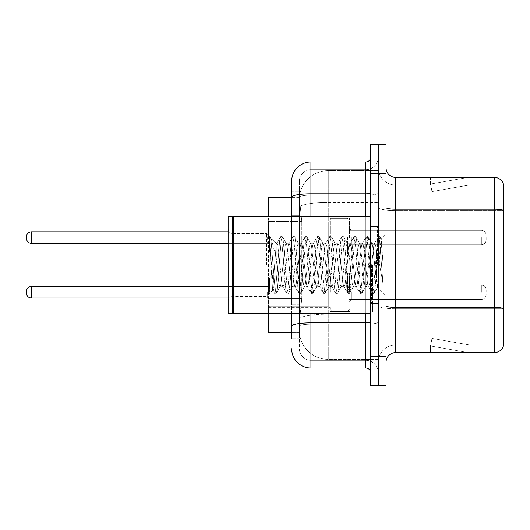 <?xml version="1.0" encoding="UTF-8"?>
<svg xmlns="http://www.w3.org/2000/svg" width="530" height="530" viewBox="0 0 530 530"><rect width="100%" height="100%" fill="white"/><g stroke="black" fill="none" stroke-linecap="round" stroke-linejoin="round"><path stroke-width="0.4" stroke-dasharray="2.65 1.99" d="M330.183 237.559L330.183 218.3L330.183 237.559M268.564 237.559L268.564 222.149L268.564 237.559M330.183 292.249L330.183 272.99L330.183 292.249M268.564 292.249L268.564 276.846L268.564 292.249M349.442 237.559L349.442 218.3L349.442 237.559M349.442 292.249L349.442 272.99L349.442 292.249M378.327 237.559L378.327 244.781L378.327 237.559M378.327 292.249L378.327 285.027L378.327 292.249M291.672 215.69L299.377 215.69L299.377 304.273L299.377 191.82L299.377 215.69L291.672 215.69L291.672 304.273L291.672 197.597L299.437 197.597L299.417 197.995A28.885 28.885 0 0 1 328.262 170.64L378.327 170.64L328.262 170.64L328.262 202.467L328.262 170.64A28.885 28.885 0 0 0 299.417 197.995L299.437 197.597L268.564 197.597L268.564 298.496L301.789 298.496L299.49 320.849L301.789 298.496L301.789 221.467L301.789 298.496L268.564 298.496L268.564 332.403L299.437 332.403L299.377 330.475A28.885 28.885 0 0 0 328.262 359.36L378.327 359.36L378.327 314.157L378.327 359.36L328.262 359.36L328.262 314.157L328.262 359.36A28.885 28.885 0 0 1 299.377 330.475L299.377 324.599L299.437 332.403L291.672 332.403M299.49 320.849L299.377 324.599L299.49 320.849M378.327 170.64L378.327 202.467L378.327 170.64M378.327 314.157L378.327 202.467L378.327 314.157L328.262 314.157A28.885 5.015 180 0 0 299.722 318.397A28.885 5.015 180 0 1 328.262 314.157L378.327 314.157M299.417 197.995L301.789 221.467L299.417 197.995A28.885 28.885 0 0 1 328.262 170.64M268.564 313.144L268.564 216.856M386.032 265L386.032 218.784L386.032 265M378.327 265L378.327 312.183L378.327 265M372.55 265L372.55 312.183L372.55 265M378.327 314.104L378.327 207.535L378.327 314.104M494.258 352.622L395.658 352.622L395.658 210.542L503.5 210.542L395.658 210.542L395.658 185.083L503.5 185.083L503.5 210.542L503.5 185.083L395.658 185.083L395.658 308.758L503.5 308.758L503.5 210.542L503.5 308.758L395.658 308.758L395.658 344.917A17.331 17.331 0 0 0 378.327 362.248A17.331 17.331 0 0 1 395.658 344.917L503.5 344.917L503.5 184.314A9.626 9.626 0 0 0 494.258 177.378L494.258 352.622A9.626 9.626 0 0 0 503.5 345.686L503.5 314.104L503.5 344.917L395.658 344.917L395.658 177.378A9.626 9.626 0 0 1 386.032 167.752L386.032 207.535L386.032 167.752M386.032 362.248L386.032 207.535L386.032 362.248A9.626 9.626 0 0 1 395.658 352.622M378.327 167.752L378.327 207.535L378.327 167.752A17.331 17.331 0 0 0 395.658 185.083A17.331 17.331 0 0 1 378.327 167.752A17.331 17.331 0 0 0 395.658 185.083M378.327 173.529L378.327 144.644L386.032 144.644L386.032 173.529L378.327 173.529L378.327 144.644L370.622 144.644L370.622 173.529L378.327 173.529L378.327 356.471L378.327 173.529M370.622 173.529L370.622 385.356L378.327 385.356L378.327 356.471L378.327 385.356L386.032 385.356L386.032 173.529M467.592 352.503A7.705 7.705 0 0 0 468.931 352.622L430.42 352.622L468.931 352.622A7.705 7.705 0 0 1 467.592 352.503A7.705 7.705 0 0 0 468.931 352.622A7.705 7.705 0 0 1 467.592 352.503A7.705 7.705 0 0 0 468.931 352.622A7.705 7.705 0 0 1 467.592 352.503A7.705 7.705 0 0 0 468.931 352.622A7.705 7.705 0 0 1 467.592 352.503A7.705 7.705 0 0 0 468.931 352.622A7.705 7.705 0 0 1 467.592 352.503L430.612 345.984L467.592 352.503M430.42 344.917L430.42 352.622L430.42 344.917L430.804 344.917L430.612 345.984L430.804 344.917L430.42 344.917L430.42 352.622L430.42 344.917L430.804 344.917L430.612 345.984L430.804 344.917L430.42 344.917L430.42 352.622L430.42 344.917L430.804 344.917L430.612 345.984L430.804 344.917L430.42 344.917L430.42 352.622L430.42 344.917L430.804 344.917L430.612 345.984L430.804 344.917L430.42 344.917L430.42 352.622L430.42 344.917L430.804 344.917L430.612 345.984L430.804 344.917L430.42 344.917M503.5 184.314A9.626 9.626 0 0 0 494.258 177.378L395.658 177.378M468.931 177.378L430.42 177.378L468.931 177.378A7.705 7.705 0 0 0 467.592 177.497A7.705 7.705 0 0 1 468.931 177.378A7.705 7.705 0 0 0 467.592 177.497A7.705 7.705 0 0 1 468.931 177.378A7.705 7.705 0 0 0 467.592 177.497A7.705 7.705 0 0 1 468.931 177.378A7.705 7.705 0 0 0 467.592 177.497A7.705 7.705 0 0 1 468.931 177.378A7.705 7.705 0 0 0 467.592 177.497A7.705 7.705 0 0 1 468.931 177.378M468.931 344.917L430.804 344.917L468.931 344.917L430.804 344.917L468.931 344.917L430.804 344.917L468.931 344.917L430.804 344.917L468.931 344.917L430.804 344.917L468.931 344.917L431.95 338.398L430.804 344.917L431.95 338.398L430.804 344.917L431.95 338.398L430.804 344.917L431.95 338.398L430.804 344.917L431.95 338.398L430.804 344.917L431.95 338.398L468.931 344.917M430.804 185.083L430.42 185.083L430.804 185.083L430.42 185.083L430.804 185.083L430.42 185.083L430.804 185.083L430.42 185.083L430.804 185.083L430.42 185.083L430.804 185.083L430.612 184.016L467.592 177.497L430.612 184.016L430.804 185.083L430.612 184.016L467.592 177.497L430.612 184.016L430.804 185.083L430.612 184.016L467.592 177.497L430.612 184.016L430.804 185.083L430.612 184.016L467.592 177.497L430.612 184.016L430.804 185.083L430.612 184.016L467.592 177.497L430.612 184.016L430.804 185.083L468.931 185.083L430.804 185.083L468.931 185.083L430.804 185.083L468.931 185.083L430.804 185.083L468.931 185.083L430.804 185.083L468.931 185.083L430.804 185.083L431.95 191.602L430.804 185.083M430.42 177.378L430.42 185.083L430.42 177.378M468.931 185.083L431.95 191.602L468.931 185.083M291.672 191.82L299.377 191.82L291.672 191.82L291.672 338.18L299.377 338.18L299.377 304.273L299.377 338.18L291.672 338.18L291.672 216.856M310.931 368.025L310.931 360.32A11.554 11.554 0 0 1 299.377 348.767L299.377 197.147L299.377 348.767A11.554 11.554 0 0 0 310.931 360.32L365.813 360.32L365.813 329.514L365.813 368.025L310.931 368.025A19.259 19.259 0 0 1 291.672 348.767M378.327 329.514L378.327 192.966L378.327 329.514M370.622 372.842L370.622 157.158L370.622 372.842M370.622 265L370.622 313.144L370.622 265M378.327 157.158L378.327 192.966L378.327 157.158A12.515 12.515 0 0 1 365.813 169.679A12.515 12.515 0 0 0 378.327 157.158A12.515 12.515 0 0 1 365.813 169.679L365.813 360.32L310.931 360.32L310.931 324.161L365.813 324.161A12.515 2.173 0 0 0 378.327 321.988A12.515 2.173 0 0 1 365.813 324.161L365.813 169.679L310.931 169.679L365.813 169.679M291.672 326.169A19.259 3.346 180 0 1 310.931 322.823L310.931 161.975A19.259 19.259 0 0 0 291.672 181.233A19.259 19.259 0 0 1 310.931 161.975L365.813 161.975A4.816 4.816 0 0 0 370.622 157.158A4.816 4.816 0 0 1 365.813 161.975L365.813 329.514L365.813 324.161L310.931 324.161L310.931 169.679L310.931 195.139L365.813 195.139A12.515 2.173 0 0 0 378.327 192.966A12.515 2.173 0 0 1 365.813 195.139L310.931 195.139L310.931 329.514L310.931 322.823L365.813 322.823A4.816 0.835 0 0 0 370.622 321.988M299.377 181.233L299.377 197.147L299.377 181.233A11.554 11.554 0 0 1 310.931 169.679A11.554 11.554 0 0 0 299.377 181.233A11.554 11.554 0 0 1 310.931 169.679M378.327 372.842A12.515 12.515 0 0 0 365.813 360.32A12.515 12.515 0 0 1 378.327 372.842A12.515 12.515 0 0 0 365.813 360.32M486.169 292.249L486.169 289.844L486.169 292.249M486.169 237.559L486.169 239.964L486.169 237.559M232.935 312.66L232.458 313.144L232.458 216.856L232.458 313.144L232.458 216.856L232.935 217.34L232.935 312.66L232.935 265L232.935 312.66L233.419 313.144L233.419 216.856L233.419 265L233.419 216.856L370.622 216.856M232.458 313.144L228.125 313.144L228.125 216.856L228.125 301.212L228.125 216.856L232.458 216.856M266.636 265L266.636 233.604L266.636 265M292.176 265L290.142 246.152L289.122 243.237L288.797 243.508L288.101 246.152L284.027 283.848L283.007 286.763L282.682 286.491L281.986 283.848L277.912 246.152L276.892 243.237L276.262 244.284L276.262 243.237L276.262 257.958L271.141 238.334L276.262 257.958L276.892 265L276.262 257.958L276.262 243.237L269.644 237.076L276.262 243.237L276.892 243.237L276.262 244.284L272.612 290.182L270.85 265L269.644 236.612L269.644 237.076L270.015 236.612L269.644 237.076L269.644 241.62L273.579 289.585L274.348 293.169L273.579 289.585L269.644 241.62L272.612 290.182L274.6 293.388L272.612 290.182L266.636 296.396L232.935 296.396C230.04 296.654 228.437 298.257 228.125 301.212C228.437 298.257 230.04 296.654 232.935 296.396L266.636 296.396L272.784 290.248L276.262 243.237L276.892 243.237L277.912 246.152L281.986 283.848L282.682 286.491L286.578 293.169L285.809 289.585L281.735 240.415L280.714 236.612L279.694 240.415L275.62 289.585L274.6 293.388L276.13 293.388L275.11 289.585L271.029 240.415L270.015 236.612L271.135 238.334L270.26 236.831L271.029 240.415L275.11 289.585L276.375 293.169L274.6 293.388L275.62 289.585L279.694 240.415L280.463 236.831L282.238 236.612L281.225 240.415L277.144 289.585L276.375 293.169L280.271 286.491L279.946 286.763L278.932 283.848L276.892 265L278.932 283.848L279.946 286.763L283.007 286.763L286.578 293.169L285.809 289.585L281.735 240.415L280.714 236.612L282.238 236.612L281.225 240.415L277.144 289.585L276.375 293.169L279.946 286.763L283.007 286.763L284.027 283.848L288.101 246.152L288.797 243.508L292.692 236.831L291.924 240.415L287.843 289.585L286.578 293.169L288.353 293.388L287.339 289.585L283.258 240.415L282.238 236.612L286.385 243.508L286.061 243.237L285.041 246.152L280.966 283.848L280.271 286.491L280.966 283.848L285.041 246.152L286.061 243.237L289.122 243.237L292.692 236.831L291.924 240.415L287.843 289.585L286.829 293.388L288.353 293.388L287.339 289.585L283.258 240.415L282.49 236.831L286.061 243.237L289.122 243.237L290.142 246.152L294.216 283.848L294.912 286.491L294.216 283.848L292.176 265M289.122 265L287.081 246.152L286.385 243.508L287.081 246.152L291.156 283.848L292.176 286.763L291.156 283.848L289.122 265M304.406 265L302.365 246.152L301.345 243.237L301.027 243.508L300.331 246.152L296.25 283.848L295.236 286.763L294.912 286.491L298.807 293.169L298.039 289.585L293.958 240.415L292.692 236.831L294.468 236.612L293.448 240.415L289.373 289.585L288.353 293.388L292.5 286.491L295.236 286.763L298.807 293.169L298.039 289.585L293.958 240.415L292.944 236.612L294.468 236.612L293.448 240.415L289.373 289.585L288.605 293.169L292.176 286.763L295.236 286.763L296.25 283.848L300.331 246.152L301.027 243.508L304.922 236.831L304.147 240.415L300.073 289.585L298.807 293.169L300.583 293.388L299.563 289.585L295.488 240.415L294.468 236.612L298.615 243.508L298.291 243.237L297.27 246.152L293.196 283.848L292.5 286.491L293.196 283.848L297.27 246.152L298.291 243.237L301.345 243.237L304.922 236.831L304.147 240.415L300.073 289.585L299.052 293.388L300.583 293.388L299.563 289.585L295.488 240.415L294.72 236.831L298.291 243.237L301.345 243.237L302.365 246.152L306.446 283.848L307.142 286.491L306.446 283.848L304.406 265M301.345 265L299.311 246.152L298.615 243.508L299.311 246.152L303.385 283.848L304.406 286.763L303.385 283.848L301.345 265M316.635 265L314.595 246.152L313.575 243.237L313.256 243.508L312.554 246.152L308.48 283.848L307.46 286.763L307.142 286.491L311.031 293.169L310.262 289.585L306.188 240.415L304.922 236.831L306.698 236.612L305.677 240.415L301.603 289.585L300.583 293.388L304.73 286.491L307.46 286.763L311.031 293.169L310.262 289.585L306.188 240.415L305.167 236.612L306.698 236.612L305.677 240.415L301.603 289.585L300.835 293.169L304.406 286.763L307.46 286.763L308.48 283.848L312.554 246.152L313.256 243.508L317.145 236.831L316.377 240.415L312.302 289.585L311.031 293.169L312.813 293.388L311.792 289.585L307.718 240.415L306.698 236.612L310.838 243.508L310.52 243.237L309.5 246.152L305.426 283.848L304.73 286.491L305.426 283.848L309.5 246.152L310.52 243.237L313.575 243.237L317.145 236.831L316.377 240.415L312.302 289.585L311.282 293.388L312.813 293.388L311.792 289.585L307.718 240.415L306.95 236.831L310.52 243.237L313.575 243.237L314.595 246.152L318.669 283.848L319.371 286.491L318.669 283.848L316.635 265M313.575 265L311.541 246.152L310.838 243.508L311.541 246.152L315.615 283.848L316.635 286.763L315.615 283.848L313.575 265M328.858 265L326.825 246.152L325.804 243.237L325.48 243.508L324.784 246.152L320.71 283.848L319.689 286.763L319.371 286.491L323.26 293.169L322.492 289.585L318.417 240.415L317.145 236.831L318.927 236.612L317.907 240.415L313.833 289.585L312.813 293.388L316.953 286.491L319.689 286.763L323.26 293.169L322.492 289.585L318.417 240.415L317.397 236.612L318.927 236.612L317.907 240.415L313.833 289.585L313.064 293.169L316.635 286.763L319.689 286.763L320.71 283.848L324.784 246.152L325.48 243.508L329.375 236.831L328.607 240.415L324.532 289.585L323.26 293.169L325.042 293.388L324.022 289.585L319.948 240.415L318.927 236.612L323.068 243.508L322.75 243.237L321.73 246.152L317.656 283.848L316.953 286.491L317.656 283.848L321.73 246.152L322.75 243.237L325.804 243.237L329.375 236.831L328.607 240.415L324.532 289.585L323.512 293.388L325.042 293.388L324.022 289.585L319.948 240.415L319.173 236.831L322.75 243.237L325.804 243.237L326.825 246.152L330.899 283.848L331.594 286.491L330.899 283.848L328.858 265M325.804 265L323.764 246.152L323.068 243.508L323.764 246.152L327.845 283.848L328.858 286.763L327.845 283.848L325.804 265M341.088 265L339.054 246.152L338.034 243.237L337.709 243.508L337.014 246.152L332.939 283.848L331.919 286.763L331.594 286.491L335.49 293.169L334.721 289.585L330.647 240.415L329.375 236.831L331.157 236.612L330.137 240.415L326.056 289.585L325.042 293.388L329.183 286.491L331.919 286.763L335.49 293.169L334.721 289.585L330.647 240.415L329.627 236.612L331.157 236.612L330.137 240.415L326.056 289.585L325.287 293.169L328.858 286.763L331.919 286.763L332.939 283.848L337.014 246.152L337.709 243.508L341.605 236.831L340.836 240.415L336.762 289.585L335.49 293.169L337.265 293.388L336.252 289.585L332.171 240.415L331.157 236.612L335.298 243.508L334.973 243.237L333.96 246.152L329.879 283.848L329.183 286.491L329.879 283.848L333.96 246.152L334.973 243.237L338.034 243.237L341.605 236.831L340.836 240.415L336.762 289.585L335.742 293.388L337.265 293.388L336.252 289.585L332.171 240.415L331.402 236.831L334.973 243.237L338.034 243.237L339.054 246.152L343.129 283.848L343.824 286.491L343.129 283.848L341.088 265M338.034 265L335.993 246.152L335.298 243.508L335.993 246.152L340.068 283.848L341.088 286.763L340.068 283.848L338.034 265M353.318 265L351.277 246.152L350.264 243.237L349.939 243.508L349.243 246.152L345.169 283.848L344.149 286.763L343.824 286.491L347.72 293.169L346.951 289.585L342.87 240.415L341.605 236.831L343.38 236.612L342.367 240.415L338.286 289.585L337.265 293.388L341.413 286.491L344.149 286.763L347.72 293.169L346.951 289.585L342.87 240.415L341.857 236.612L343.38 236.612L342.367 240.415L338.286 289.585L337.517 293.169L341.088 286.763L344.149 286.763L345.169 283.848L349.243 246.152L349.939 243.508L353.835 236.831L353.066 240.415L348.985 289.585L347.72 293.169L349.495 293.388L348.475 289.585L344.401 240.415L343.38 236.612L347.528 243.508L347.203 243.237L346.183 246.152L342.108 283.848L341.413 286.491L342.108 283.848L346.183 246.152L347.203 243.237L350.264 243.237L353.835 236.831L353.066 240.415L348.985 289.585L347.971 293.388L349.495 293.388L348.475 289.585L344.401 240.415L343.632 236.831L347.203 243.237L350.264 243.237L351.277 246.152L355.358 283.848L356.054 286.491L355.358 283.848L353.318 265M350.264 265L348.223 246.152L347.528 243.508L348.223 246.152L352.298 283.848L353.318 286.763L352.298 283.848L350.264 265M365.548 265L363.507 246.152L362.487 243.237L362.169 243.508L361.473 246.152L357.392 283.848L356.372 286.763L356.054 286.491L359.95 293.169L359.174 289.585L355.1 240.415L353.835 236.831L355.61 236.612L354.59 240.415L350.516 289.585L349.495 293.388L353.642 286.491L356.372 286.763L359.95 293.169L359.174 289.585L355.1 240.415L354.08 236.612L355.61 236.612L354.59 240.415L350.516 289.585L349.747 293.169L353.318 286.763L356.372 286.763L357.392 283.848L361.473 246.152L362.169 243.508L366.064 236.831L365.289 240.415L361.215 289.585L359.95 293.169L361.725 293.388L360.705 289.585L356.63 240.415L355.61 236.612L359.757 243.508L359.433 243.237L358.412 246.152L354.338 283.848L353.642 286.491L354.338 283.848L358.412 246.152L359.433 243.237L362.487 243.237L366.064 236.831L365.289 240.415L361.215 289.585L360.195 293.388L361.725 293.388L360.705 289.585L356.63 240.415L355.862 236.831L359.433 243.237L362.487 243.237L363.507 246.152L367.582 283.848L368.284 286.491L367.582 283.848L365.548 265M362.487 265L360.453 246.152L359.757 243.508L360.453 246.152L364.527 283.848L365.548 286.763L364.527 283.848L362.487 265M376.406 251.015L376.406 281.443L372.683 246.152L371.662 243.237L370.642 246.152L366.568 283.848L365.548 286.763L368.602 286.763L372.173 293.169L371.404 289.585L367.33 240.415L366.064 236.831L367.84 236.612L366.82 240.415L362.745 289.585L361.725 293.388L365.866 286.491L368.602 286.763L372.173 293.169L371.404 289.585L367.33 240.415L366.309 236.612L367.84 236.612L366.82 240.415L362.745 289.585L361.977 293.169L365.866 286.491L366.568 283.848L370.642 246.152L371.662 243.237L374.717 243.237L373.696 246.152L369.622 283.848L368.602 286.763L369.622 283.848L373.696 246.152L374.399 243.508L378.287 236.831L377.519 240.415L373.445 289.585L372.173 293.169L373.955 293.388L372.934 289.585L368.86 240.415L367.84 236.612L371.981 243.508L374.717 243.237L378.287 236.831L377.519 240.415L373.445 289.585L372.424 293.388L373.955 293.388L372.934 289.585L368.86 240.415L368.092 236.831L371.981 243.508L372.683 246.152L377.274 287.631L380.209 246.642L381.315 238.546L383.024 263.37L383.024 283.808L379.652 265L376.406 251.015L375.737 246.152L374.717 243.237L375.737 246.152L376.406 251.015L376.406 281.443L377.466 287.558L381.15 238.487L383.024 263.37L381.09 240.415L380.07 236.612L379.049 240.415L374.975 289.585L373.955 293.388L374.975 289.585L379.049 240.415L380.07 236.612L381.09 240.415L383.024 263.37L383.024 283.808L379.559 240.415L378.287 236.831L380.07 236.612L378.539 236.612L379.559 240.415L383.024 283.808L379.652 265L376.406 251.015M328.262 202.467L378.327 202.467L328.262 202.467L328.262 314.157L328.262 202.467A28.885 5.015 180 0 0 300.126 206.342A28.885 5.015 180 0 1 328.262 202.467M299.377 330.475A28.885 28.885 0 0 0 328.262 359.36M301.789 221.467L268.564 221.467L301.789 221.467M395.658 308.758A17.331 3.008 0 0 1 378.327 305.744A17.331 3.008 0 0 0 395.658 308.758M503.5 308.619A9.626 1.669 180 0 0 494.258 307.42L395.658 307.42A9.626 1.669 0 0 1 386.032 305.744M386.032 207.535A9.626 1.669 0 0 0 395.658 209.204L494.258 209.204A9.626 1.669 180 0 1 503.5 210.41M386.032 356.471L370.622 356.471M378.327 207.535A17.331 3.008 0 0 0 395.658 210.542A17.331 3.008 0 0 1 378.327 207.535M378.327 362.248A17.331 17.331 0 0 1 395.658 344.917M291.672 197.147A19.259 3.346 180 0 1 310.931 193.801L365.813 193.801A4.816 0.835 -0 0 0 370.622 192.966M310.931 216.856L310.931 313.144M365.813 313.144L365.813 216.856M310.931 195.139A11.554 2.007 180 0 0 299.377 197.147A11.554 2.007 180 0 1 310.931 195.139M310.931 324.161A11.554 2.007 180 0 0 299.377 326.169A11.554 2.007 180 0 1 310.931 324.161M310.931 360.32A11.554 11.554 0 0 1 299.377 348.767M299.377 304.273L291.672 304.273L299.377 304.273M269.525 292.249L269.525 277.806L269.525 292.249M267.597 292.249L267.597 298.026L267.597 292.249M228.125 298.026L31.316 298.026C28.415 297.767 26.811 296.164 26.5 293.209C26.811 296.164 28.415 297.767 31.316 298.026L267.597 298.026L31.316 298.026C28.415 297.767 26.811 296.164 26.5 293.209C26.811 296.164 28.415 297.767 31.316 298.026L267.597 298.026L31.316 298.026C28.415 297.767 26.811 296.164 26.5 293.209C26.811 296.164 28.415 297.767 31.316 298.026L267.597 298.026L31.316 298.026L31.316 286.472C28.415 286.73 26.811 288.333 26.5 291.288C26.811 288.333 28.415 286.73 31.316 286.472L267.597 286.472L268.564 285.511L267.597 286.472L268.564 285.511L267.597 286.472L268.564 285.511L267.597 286.472L268.564 285.511L267.597 286.472L31.316 286.472C28.415 286.73 26.811 288.333 26.5 291.288C26.811 288.333 28.415 286.73 31.316 286.472L267.597 286.472L31.316 286.472C28.415 286.73 26.811 288.333 26.5 291.288C26.811 288.333 28.415 286.73 31.316 286.472L267.597 286.472L31.316 286.472C28.415 286.73 26.811 288.333 26.5 291.288M351.37 292.249L351.37 299.47L351.37 292.249M347.514 292.249L347.514 272.99L347.514 292.249M332.111 292.249L332.111 272.99L332.111 292.249M328.262 292.249L328.262 306.691L328.262 292.249M481.353 292.249L481.353 285.027L481.353 292.249M269.525 237.559L269.525 252.002L269.525 237.559M267.597 237.559L267.597 243.336L267.597 237.559M31.316 243.336L267.597 243.336L31.316 243.336C28.415 243.078 26.811 241.475 26.5 238.52C26.811 241.475 28.415 243.078 31.316 243.336L267.597 243.336L31.316 243.336C28.415 243.078 26.811 241.475 26.5 238.52C26.811 241.475 28.415 243.078 31.316 243.336L267.597 243.336L31.316 243.336C28.415 243.078 26.811 241.475 26.5 238.52C26.811 241.475 28.415 243.078 31.316 243.336L31.316 231.782L31.316 243.336L31.316 231.782L31.316 243.336L31.316 231.782L31.316 243.336L31.316 231.782L31.316 243.336L31.316 231.782L31.316 243.336L31.316 231.782L31.316 237.559L31.316 231.782L267.597 231.782L268.564 230.822M351.37 237.559L351.37 244.781L351.37 237.559M347.514 237.559L347.514 256.818L347.514 237.559M332.111 237.559L332.111 256.818L332.111 237.559M328.262 237.559L328.262 223.117L328.262 237.559M481.353 237.559L481.353 244.781L481.353 237.559M377.367 265L377.367 226.489L377.367 265M371.59 265L371.59 303.511L371.59 265M268.564 222.149L330.183 222.149M268.564 276.846L330.183 276.846L268.564 276.846M330.183 218.3L349.442 218.3M330.183 272.99L349.442 272.99L330.183 272.99M349.442 230.338L378.327 230.338M349.442 285.027L378.327 285.027L349.442 285.027M349.442 299.47L378.327 299.47L349.442 299.47M349.442 244.781L378.327 244.781M330.183 311.507L349.442 311.507L330.183 311.507M330.183 256.818L349.442 256.818M268.564 307.652L330.183 307.652L268.564 307.652M268.564 252.962L330.183 252.962M378.327 218.784L386.032 218.784L378.327 218.784M372.55 312.183L378.327 312.183L372.55 312.183M378.327 226.489L370.622 226.489L378.327 226.489M378.327 303.511L370.622 303.511L378.327 303.511M372.55 217.817L378.327 217.817L372.55 217.817M378.327 311.216L386.032 311.216L378.327 311.216M269.525 277.806L268.564 278.767L269.525 277.806L328.262 277.806L330.183 275.878L328.262 277.806L330.183 275.878L328.262 277.806L330.183 275.878L328.262 277.806L330.183 275.878L328.262 277.806L269.525 277.806L268.564 278.767L269.525 277.806L328.262 277.806L269.525 277.806L268.564 278.767L269.525 277.806L328.262 277.806L269.525 277.806L268.564 278.767L269.525 277.806L328.262 277.806L269.525 277.806M267.597 298.026L268.564 298.986L267.597 298.026M351.37 299.47L349.442 301.398L351.37 299.47L481.353 299.47C484.254 299.212 485.858 297.608 486.169 294.654C485.858 297.608 484.254 299.212 481.353 299.47C484.254 299.212 485.858 297.608 486.169 294.654C485.858 297.608 484.254 299.212 481.353 299.47C484.254 299.212 485.858 297.608 486.169 294.654C485.858 297.608 484.254 299.212 481.353 299.47C484.254 299.212 485.858 297.608 486.169 294.654C485.858 297.608 484.254 299.212 481.353 299.47L351.37 299.47L349.442 301.398L351.37 299.47L481.353 299.47L351.37 299.47L349.442 301.398L351.37 299.47L481.353 299.47L351.37 299.47L349.442 301.398L351.37 299.47L481.353 299.47L351.37 299.47M347.514 272.99L349.442 274.918L347.514 272.99L349.442 274.918L347.514 272.99L349.442 274.918L347.514 272.99L349.442 274.918L347.514 272.99L332.111 272.99L330.183 274.918L332.111 272.99L347.514 272.99L332.111 272.99L330.183 274.918L332.111 272.99L347.514 272.99L332.111 272.99L330.183 274.918L332.111 272.99L347.514 272.99L332.111 272.99L330.183 274.918L332.111 272.99L347.514 272.99M328.262 306.691L330.183 308.619L328.262 306.691L330.183 308.619L328.262 306.691L330.183 308.619L328.262 306.691L330.183 308.619L328.262 306.691L269.525 306.691L268.564 305.731L269.525 306.691L328.262 306.691L269.525 306.691L268.564 305.731L269.525 306.691L328.262 306.691L269.525 306.691L268.564 305.731L269.525 306.691L328.262 306.691L269.525 306.691L268.564 305.731L269.525 306.691L328.262 306.691M481.353 285.027C484.254 285.286 485.858 286.889 486.169 289.844C485.858 286.889 484.254 285.286 481.353 285.027C484.254 285.286 485.858 286.889 486.169 289.844C485.858 286.889 484.254 285.286 481.353 285.027C484.254 285.286 485.858 286.889 486.169 289.844C485.858 286.889 484.254 285.286 481.353 285.027C484.254 285.286 485.858 286.889 486.169 289.844C485.858 286.889 484.254 285.286 481.353 285.027L351.37 285.027L349.442 283.099L351.37 285.027L481.353 285.027L351.37 285.027L349.442 283.099L351.37 285.027L481.353 285.027L351.37 285.027L349.442 283.099L351.37 285.027L481.353 285.027L351.37 285.027L349.442 283.099L351.37 285.027L481.353 285.027M332.111 311.507L347.514 311.507L349.442 309.58L347.514 311.507L349.442 309.58L347.514 311.507L349.442 309.58L347.514 311.507L349.442 309.58L347.514 311.507L332.111 311.507L330.183 309.58L332.111 311.507L347.514 311.507L332.111 311.507L330.183 309.58L332.111 311.507L347.514 311.507L332.111 311.507L330.183 309.58L332.111 311.507L347.514 311.507L332.111 311.507L330.183 309.58L332.111 311.507M268.564 251.041L269.525 252.002L328.262 252.002L269.525 252.002L268.564 251.041L269.525 252.002L328.262 252.002L269.525 252.002L268.564 251.041L269.525 252.002L328.262 252.002L269.525 252.002L268.564 251.041L269.525 252.002L328.262 252.002L330.183 253.93M349.442 228.41L351.37 230.338L481.353 230.338L351.37 230.338L349.442 228.41L351.37 230.338L481.353 230.338L351.37 230.338L349.442 228.41L351.37 230.338L481.353 230.338L351.37 230.338L349.442 228.41L351.37 230.338L481.353 230.338C484.254 230.596 485.858 232.2 486.169 235.154C485.858 232.2 484.254 230.596 481.353 230.338C484.254 230.596 485.858 232.2 486.169 235.154C485.858 232.2 484.254 230.596 481.353 230.338C484.254 230.596 485.858 232.2 486.169 235.154C485.858 232.2 484.254 230.596 481.353 230.338C484.254 230.596 485.858 232.2 486.169 235.154M330.183 254.89L332.111 256.818L347.514 256.818L332.111 256.818L330.183 254.89L332.111 256.818L347.514 256.818L332.111 256.818L330.183 254.89L332.111 256.818L347.514 256.818L332.111 256.818L330.183 254.89L332.111 256.818L347.514 256.818L349.442 254.89M268.564 224.077L269.525 223.117L328.262 223.117L269.525 223.117L268.564 224.077L269.525 223.117L328.262 223.117L269.525 223.117L268.564 224.077L269.525 223.117L328.262 223.117L269.525 223.117L268.564 224.077L269.525 223.117L328.262 223.117L330.183 221.189M349.442 246.708L351.37 244.781L481.353 244.781L351.37 244.781L349.442 246.708L351.37 244.781L481.353 244.781L351.37 244.781L349.442 246.708L351.37 244.781L481.353 244.781L351.37 244.781L349.442 246.708L351.37 244.781L481.353 244.781C484.254 244.522 485.858 242.919 486.169 239.964C485.858 242.919 484.254 244.522 481.353 244.781C484.254 244.522 485.858 242.919 486.169 239.964C485.858 242.919 484.254 244.522 481.353 244.781C484.254 244.522 485.858 242.919 486.169 239.964C485.858 242.919 484.254 244.522 481.353 244.781C484.254 244.522 485.858 242.919 486.169 239.964M330.183 220.228L332.111 218.3L347.514 218.3L332.111 218.3L330.183 220.228L332.111 218.3L347.514 218.3L332.111 218.3L330.183 220.228L332.111 218.3L347.514 218.3L332.111 218.3L330.183 220.228L332.111 218.3L347.514 218.3L349.442 220.228M31.316 231.782C28.415 232.041 26.811 233.644 26.5 236.599C26.811 233.644 28.415 232.041 31.316 231.782L267.597 231.782L31.316 231.782C28.415 232.041 26.811 233.644 26.5 236.599C26.811 233.644 28.415 232.041 31.316 231.782L267.597 231.782L31.316 231.782C28.415 232.041 26.811 233.644 26.5 236.599C26.811 233.644 28.415 232.041 31.316 231.782L228.125 231.782M228.125 243.336L267.597 243.336L268.564 244.297M377.367 226.489L378.327 225.522L377.367 226.489L371.59 226.489L370.622 225.522L371.59 226.489L377.367 226.489M371.59 303.511L377.367 303.511L378.327 304.478L377.367 303.511L371.59 303.511L370.622 304.478L371.59 303.511M233.419 313.144L370.622 313.144M232.935 233.604L266.636 233.604L270.015 236.612L266.636 233.604L232.935 233.604C230.04 233.346 228.437 231.743 228.125 228.788C228.437 231.743 230.04 233.346 232.935 233.604M381.15 238.487L386.032 233.604L381.15 238.487M377.274 287.638L386.032 296.396L377.274 287.638M232.935 217.34L233.419 216.856M377.473 287.565L374.2 293.169L377.473 287.565M381.315 238.546L380.315 236.831L381.315 238.546M276.567 243.508L280.463 236.831L276.567 243.508M31.316 286.472L228.125 286.472M31.316 298.026C28.415 297.767 26.811 296.164 26.5 293.209"/><path stroke-width="0.79" d="M291.672 215.69L291.672 191.82L291.672 197.597L268.564 197.597L268.564 216.856M291.672 332.403L268.564 332.403L268.564 313.144M386.032 362.248A9.626 9.626 0 0 1 395.658 352.622L494.258 352.622L494.258 177.378L395.658 177.378A9.626 9.626 0 0 1 386.032 167.752A9.626 9.626 0 0 0 395.658 177.378L395.658 352.622M378.327 356.471L378.327 385.356L386.032 385.356L386.032 356.471L378.327 356.471L378.327 385.356L370.622 385.356L370.622 356.471L378.327 356.471L378.327 173.529L378.327 356.471M370.622 356.471L370.622 144.644L378.327 144.644L378.327 173.529L378.327 144.644L386.032 144.644L386.032 356.471M503.5 184.314A9.626 9.626 0 0 0 494.258 177.378A9.626 9.626 0 0 1 503.5 184.314L503.5 345.686A9.626 9.626 0 0 1 494.258 352.622M291.672 338.18L291.672 313.144L291.672 338.18M310.931 313.144L310.931 368.025L365.813 368.025A4.816 4.816 0 0 1 370.622 372.842A4.816 4.816 0 0 0 365.813 368.025L365.813 313.144M291.672 216.856L291.672 181.233A19.259 19.259 0 0 1 310.931 161.975L365.813 161.975A4.816 4.816 0 0 0 370.622 157.158M291.672 181.233L291.672 191.82M310.931 368.025A19.259 19.259 0 0 1 291.672 348.767M26.5 292.249L26.5 291.288L26.5 292.249M26.5 237.559L26.5 238.52L26.5 237.559M233.419 313.144L232.935 312.66L232.935 217.34L233.419 216.856L233.419 313.144L370.622 313.144M232.458 313.144L228.125 313.144L228.125 216.856L232.458 216.856L232.458 313.144L232.935 312.66M503.5 210.41A9.626 1.669 180 0 0 494.258 209.204L395.658 209.204A9.626 1.669 0 0 1 386.032 207.535M503.5 308.619A9.626 1.669 180 0 0 494.258 307.42L395.658 307.42A9.626 1.669 -0 0 1 386.032 305.744M386.032 173.529L370.622 173.529M370.622 321.988A4.816 0.835 0 0 1 365.813 322.823L310.931 322.823A19.259 3.346 180 0 0 291.672 326.169M310.931 161.975L310.931 193.801L365.813 193.801L365.813 161.975M291.672 197.147A19.259 3.346 180 0 1 310.931 193.801L310.931 216.856M365.813 216.856L365.813 193.801A4.816 0.835 0 0 0 370.622 192.966M26.5 291.288C26.811 288.333 28.415 286.73 31.316 286.472L31.316 298.026L228.125 298.026M228.125 231.782L31.316 231.782L31.316 243.336C28.415 243.078 26.811 241.475 26.5 238.52M232.935 217.34L232.458 216.856M233.419 216.856L370.622 216.856M31.316 286.472L228.125 286.472M31.316 298.026C28.415 297.767 26.811 296.164 26.5 293.209M31.316 243.336L228.125 243.336M31.316 231.782C28.415 232.041 26.811 233.644 26.5 236.599"/></g></svg>
